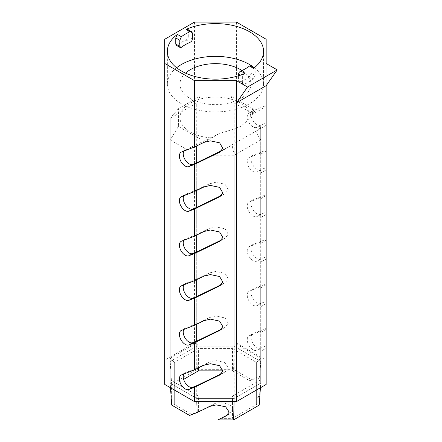 <?xml version="1.0" encoding="UTF-8"?>
<svg xmlns="http://www.w3.org/2000/svg" width="442" height="442" viewBox="0 0 442 442"><rect width="100%" height="100%" fill="white"/><g stroke="black" fill="none" stroke-linecap="round" stroke-linejoin="round"><path stroke-width="0.33" stroke-dasharray="2.21 1.66" d="M260.703 348.766L260.703 361.495L234.199 346.197L234.199 103.03L250.487 112.434L249.294 112.898A8.188 4.729 -120 0 0 248.923 113.08A8.188 4.729 -120 0 0 247.669 119.638A8.188 4.729 -120 0 0 253.017 126.854A8.188 4.729 -120 0 0 256.741 127.44L260.703 125.887L260.703 153.004L249.294 157.474A8.188 4.729 -120 0 0 248.923 157.656A8.188 4.729 -120 0 0 247.669 164.214A8.188 4.729 -120 0 0 253.017 171.43A8.188 4.729 -120 0 0 256.741 172.015L260.703 170.463L260.703 197.58L249.294 202.049A8.188 4.729 -120 0 0 248.923 202.226A8.188 4.729 -120 0 0 247.669 208.79A8.188 4.729 -120 0 0 253.017 216.005A8.188 4.729 -120 0 0 256.741 216.591L260.703 215.039L260.703 242.155L249.294 246.625A8.188 4.729 -120 0 0 248.923 246.802A8.188 4.729 -120 0 0 247.669 253.365A8.188 4.729 -120 0 0 253.017 260.581A8.188 4.729 -120 0 0 256.741 261.167L260.703 259.614L260.703 286.731L249.294 291.201A8.188 4.729 -120 0 0 248.923 291.377A8.188 4.729 -120 0 0 247.669 297.941A8.188 4.729 -120 0 0 253.017 305.157A8.188 4.729 -120 0 0 256.741 305.742L260.703 304.19L260.703 331.307L249.294 335.776A8.188 4.729 -120 0 0 248.923 335.953A8.188 4.729 -120 0 0 247.669 342.517A8.188 4.729 -120 0 0 253.017 349.733A8.188 4.729 -120 0 0 256.741 350.318L260.703 348.766L260.703 351.362L266.161 348.208L266.161 328.456L253.155 333.55A8.188 4.729 -120 0 0 252.78 333.727A8.188 4.729 -120 0 0 251.526 340.29A8.188 4.729 -120 0 0 256.879 347.506A8.188 4.729 -120 0 0 260.598 348.092L266.161 345.909L266.161 360.191L236.464 343.042L194.458 343.042L164.755 360.191L164.755 384.441M266.161 301.333L266.161 283.88L253.155 288.974A8.188 4.729 -120 0 0 252.78 289.151A8.188 4.729 -120 0 0 251.526 295.715A8.188 4.729 -120 0 0 256.879 302.93A8.188 4.729 -120 0 0 260.598 303.516L266.161 301.333L266.161 328.456M266.161 256.758L266.161 239.304L253.155 244.398A8.188 4.729 -120 0 0 252.78 244.575A8.188 4.729 -120 0 0 251.526 251.139A8.188 4.729 -120 0 0 256.879 258.355A8.188 4.729 -120 0 0 260.598 258.94L266.161 256.758L266.161 283.88M266.161 212.182L266.161 194.729L253.155 199.823A8.188 4.729 -120 0 0 252.78 199.999A8.188 4.729 -120 0 0 251.526 206.563A8.188 4.729 -120 0 0 256.879 213.779A8.188 4.729 -120 0 0 260.598 214.364L266.161 212.182L266.161 239.304M266.161 167.606L266.161 150.153L253.155 155.247A8.188 4.729 -120 0 0 252.78 155.424A8.188 4.729 -120 0 0 251.526 161.987A8.188 4.729 -120 0 0 256.879 169.203A8.188 4.729 -120 0 0 260.598 169.789L266.161 167.606L266.161 194.729M266.161 123.031L266.161 105.577L253.155 110.671A8.188 4.729 -120 0 0 252.78 110.848A8.188 4.729 -120 0 0 251.526 117.412A8.188 4.729 -120 0 0 256.879 124.627A8.188 4.729 -120 0 0 260.598 125.213L266.161 123.031L266.161 150.153M240.553 103.08A35.487 20.487 0 0 0 201.878 98.638A35.487 20.487 0 0 0 179.977 117.566A35.487 20.487 0 0 0 190.369 132.053A35.487 20.487 0 0 0 210.326 137.838L208.381 138.959L200.11 138.959L178.408 126.429L178.408 108.704L200.11 96.174L230.807 96.174L252.515 108.704L252.515 113.484L250.57 114.605A35.487 20.487 0 0 0 240.553 103.08M185.535 73.123A35.487 20.487 0 0 0 179.977 84.135A35.487 20.487 0 0 0 190.369 98.621A35.487 20.487 0 0 0 229.039 103.063A35.487 20.487 0 0 0 250.945 84.135A35.487 20.487 0 0 0 241.984 70.527M192.364 39.15L188.298 36.808C188.148 38.211 187.402 39.266 186.06 39.973A48.112 27.774 0 0 0 177.375 44.99L176.214 45.239M188.298 36.808L188.298 30.675L192.364 33.023M187.629 29.371L188.298 30.675M176.607 67.753A48.112 27.774 0 0 0 167.352 84.135A48.112 27.774 0 0 0 181.441 103.776A48.112 27.774 0 0 0 233.873 109.798A48.112 27.774 0 0 0 263.57 84.135A48.112 27.774 0 0 0 254.316 67.753M255.432 131.252L260.703 139.97L260.703 127.335L256.609 130.81L232.017 144.772L234.199 155.269L234.199 398.441L260.703 383.137L260.703 361.495L234.199 346.197L196.718 346.197L170.214 361.495L170.214 383.137L196.718 398.441L234.199 398.441L260.703 383.137L260.703 361.495L259.763 376.374L260.178 377.369L260.123 387.64L259.515 396.584L259.272 395.999L259.272 405.082M256.332 131.009L266.161 125.296L256.332 131.009M221.746 150.484L229.392 146.562L232.017 144.772M212.32 155.269L234.199 155.269L260.703 139.97L260.703 383.137L260.404 387.767M222.923 370.849L232.503 370.849L232.503 348.561L198.414 348.561L174.308 362.479L174.308 382.159L198.414 396.076L232.503 396.076L256.609 382.159L256.609 362.479L232.503 348.561L234.199 342.854L260.703 358.153L260.703 379.794L234.199 395.093L196.718 395.093L170.214 379.794L170.214 358.153L196.718 342.854L234.199 342.854L234.199 346.197L196.718 346.197L196.718 341.13L196.718 368.247L209.386 362.114L215.812 360.573L225.05 362.523L228.321 368.076L225.017 371.965L221.359 373.766M196.718 324.179L196.718 296.554L196.718 323.677L209.386 317.538L215.812 315.997L225.05 317.947L228.321 323.5L225.017 327.389L221.359 329.191M196.718 279.604L196.718 251.979L196.718 279.101L209.386 272.963L215.812 271.421L225.05 273.371L228.321 278.924L225.017 282.814L221.359 284.615M196.718 235.028L196.718 207.403L196.718 234.525L209.386 228.387L215.812 226.851L225.05 228.796L228.321 234.348L225.017 238.238L221.359 240.039M196.718 190.452L196.718 162.827L196.718 189.95L209.386 183.811L215.812 182.275L225.05 184.226L228.321 189.778L225.017 193.662L221.359 195.469M196.718 385.706L196.718 398.441L234.199 398.441L234.116 401.59M260.703 125.887L260.703 127.335M260.703 170.463L260.703 153.004M260.703 173.021L266.161 169.872L260.703 173.021M260.703 215.039L260.703 197.58M260.703 217.597L266.161 214.447L260.703 217.597M260.703 259.614L260.703 242.155M260.703 262.172L266.161 259.023L260.703 262.172M260.703 304.19L260.703 286.731M260.703 306.748L266.161 303.599L260.703 306.748M266.161 345.909L266.161 348.174L260.703 351.324L260.703 331.307M230.807 96.174L234.199 103.03L196.718 103.03L196.718 145.877M200.11 96.174L196.718 103.03L170.214 118.329L170.214 383.137L196.718 398.441L196.806 401.59M178.408 108.704L170.214 118.329L170.214 383.137L170.214 379.794L174.308 382.159L174.308 404.447L174.308 384.761L183.657 379.369M266.161 39.25L266.161 105.577M266.161 63.499L266.161 85.66M266.161 384.441L266.161 360.191M236.464 22.1L236.464 343.042M194.458 22.1L194.458 343.042M164.755 39.25L164.755 360.191M255.167 75.416L251.106 73.068L249.52 76.61L253.542 78.93L255.167 75.416L255.167 69.284L254.702 68.096L253.542 68.344M253.542 78.93A48.112 27.774 180 0 1 244.857 83.947L240.835 81.626L239.238 81.626L238.558 80.311L238.558 75.737M238.558 80.311L242.625 82.66L243.288 83.963L244.857 83.947M242.625 82.66L242.625 76.527L240.271 75.173M244.857 73.361C243.52 74.063 242.78 75.118 242.625 76.527M178.408 126.429L170.214 139.97L186.502 149.374L181.447 152.07M183.855 151.125A8.188 4.729 60 0 1 184.938 150.02A8.188 4.729 60 0 1 185.308 149.838M183.855 195.701A8.188 4.729 60 0 1 184.938 194.596A8.188 4.729 60 0 1 185.308 194.414L196.718 189.95M183.855 240.277A8.188 4.729 60 0 1 184.938 239.172A8.188 4.729 60 0 1 185.308 238.989L196.718 234.525M183.855 284.852A8.188 4.729 60 0 1 184.938 283.747A8.188 4.729 60 0 1 185.308 283.565L196.718 279.101M183.855 329.428A8.188 4.729 60 0 1 184.938 328.323A8.188 4.729 60 0 1 185.308 328.141L196.718 323.677M183.855 374.004A8.188 4.729 60 0 1 184.938 372.899A8.188 4.729 60 0 1 185.308 372.716L196.718 368.247M251.106 73.068L251.106 66.935L255.167 69.284M250.653 65.753L251.106 66.935M240.835 81.626A42.476 24.52 0 0 0 249.52 76.61M210.326 137.838L219.359 133.478C227.426 131.246 234.492 128.871 240.564 126.357C246.421 121.975 249.813 118.312 250.73 115.368L250.57 114.605L250.73 115.368L266.161 106.456M250.487 112.434L254.874 111.478L252.515 113.484M252.515 108.704L254.874 111.478M208.381 138.959L186.502 149.374M200.11 138.959L199.132 143.661M260.703 361.495L260.703 358.153L256.609 362.479L256.609 404.447L232.503 418.364L220.541 418.364M256.609 398.297L259.542 396.607L256.609 398.297M260.703 383.137L260.703 379.794L256.609 382.159L256.609 404.447M227.365 415.055L229.111 414.176L232.503 409.447L232.503 418.364M256.609 397.535L259.272 395.999M174.308 384.761L174.308 362.479L170.214 358.153L170.214 361.495L196.718 346.197L196.718 342.854L198.414 348.561L198.414 367.937M234.199 398.441L234.199 395.093L232.503 396.076L232.503 409.447C234.293 404.541 218.84 400.38 213.48 404.325L198.414 411.624L198.414 396.076L196.718 395.093L196.718 398.441M232.503 370.849L249.653 380.75L256.609 378.026M198.414 411.624L191.458 414.347L174.308 404.447M171.645 405.082L171.645 384.126L197.314 369.308L233.608 369.308L251.537 379.661L249.653 380.75M191.458 414.347L189.579 415.436M170.518 387.767L170.214 383.137M171.645 384.126L170.214 361.495M197.314 369.308L196.718 346.197M233.608 369.308L234.199 346.197M251.537 379.661L259.763 376.374M260.598 348.092L256.741 350.318M260.598 303.516L256.741 305.742M260.598 258.94L256.741 261.167M260.598 214.364L256.741 216.591M260.598 169.789L256.741 172.015M260.598 125.213L256.741 127.44M181.402 47.311L177.375 44.99M186.06 39.973L190.088 42.294M228.37 147.114L220.243 151.81M219.359 133.478L203.928 142.39M253.155 110.671L249.294 112.898M266.161 151.031L260.703 154.181M253.155 155.247L249.294 157.474M209.386 183.811L203.928 186.966M224.276 194.055L220.243 196.386M185.308 194.414L181.447 196.646M266.161 195.607L260.703 198.756M253.155 199.823L249.294 202.049M209.386 228.387L203.928 231.536M224.276 238.63L220.243 240.956M185.308 238.989L181.447 241.222M266.161 240.183L260.703 243.332M253.155 244.398L249.294 246.625M209.386 272.963L203.928 276.112M224.276 283.206L220.243 285.532M185.308 283.565L181.447 285.797M266.161 284.758L260.703 287.908M253.155 288.974L249.294 291.201M209.386 317.538L203.928 320.688M224.276 327.782L220.243 330.108M185.308 328.141L181.447 330.373M266.161 329.334L260.703 332.483M253.155 333.55L249.294 335.776M209.386 362.114L203.928 365.263M224.276 372.357L220.243 374.683M185.308 372.716L181.447 374.949M260.178 377.369L256.609 379.424M213.48 404.325L209.917 406.38M228.37 414.568L226.834 415.452M179.977 84.135L179.977 117.566M167.352 84.135L167.352 51.371M263.57 84.135L263.57 51.371M243.288 83.963L239.238 81.626M254.702 68.096L254.233 67.819M250.945 84.135L250.945 114.898M184.938 150.02L181.076 152.247M229.392 146.562L219.558 152.236M252.78 110.848L248.923 113.08M252.78 155.424L248.923 157.656M225.017 193.662L219.558 196.812M184.938 194.596L181.076 196.823M252.78 199.999L248.923 202.226M225.017 238.238L219.558 241.387M184.938 239.172L181.076 241.398M252.78 244.575L248.923 246.802M225.017 282.814L219.558 285.963M184.938 283.747L181.076 285.974M252.78 289.151L248.923 291.377M225.017 327.389L219.558 330.539M184.938 328.323L181.076 330.55M252.78 333.727L248.923 335.953M225.017 371.965L219.558 375.114M184.938 372.899L181.076 375.125M229.111 414.176L226.182 415.867"/><path stroke-width="0.66" d="M164.755 63.499L194.458 80.648L194.458 146.976L203.928 142.39L210.353 140.849L219.591 142.799L222.856 148.352L219.558 152.236L194.458 164.43L194.458 191.552L203.928 186.966L210.353 185.425L219.591 187.375L222.856 192.927L219.558 196.812L194.458 209.005L194.458 236.127L203.928 231.536L210.353 230L219.591 231.951L222.856 237.503L219.558 241.387L194.458 253.581L194.458 280.703L203.928 276.112L210.353 274.576L219.591 276.526L222.856 282.079L219.558 285.963L194.458 298.157L194.458 325.279L203.928 320.688L210.353 319.152L219.591 321.102L222.856 326.655L219.558 330.539L194.458 342.732L194.458 369.855L181.447 374.949A8.188 4.729 -120 0 0 181.076 375.125A8.188 4.729 -120 0 0 179.822 381.689A8.188 4.729 -120 0 0 185.17 388.905A8.188 4.729 -120 0 0 188.894 389.49L194.458 387.308L194.458 401.59L236.464 401.59L266.161 384.441L266.161 85.66L277.245 69.897L266.161 63.499L266.161 39.25L236.464 22.1L194.458 22.1L164.755 39.25L164.755 384.441L194.458 401.59M221.359 373.766L196.718 385.706L192.756 387.258A8.188 4.729 60 0 1 189.032 386.673A8.188 4.729 60 0 1 183.855 374.004M194.458 325.279L181.447 330.373A8.188 4.729 -120 0 0 181.076 330.55A8.188 4.729 -120 0 0 179.822 337.113A8.188 4.729 -120 0 0 185.17 344.329A8.188 4.729 -120 0 0 188.894 344.915L194.458 342.732M221.359 329.191L196.718 341.13L192.756 342.683A8.188 4.729 60 0 1 189.032 342.097A8.188 4.729 60 0 1 183.855 329.428M194.458 280.703L181.447 285.797A8.188 4.729 -120 0 0 181.076 285.974A8.188 4.729 -120 0 0 179.822 292.538A8.188 4.729 -120 0 0 185.17 299.753A8.188 4.729 -120 0 0 188.894 300.339L194.458 298.157M221.359 284.615L196.718 296.554L192.756 298.107A8.188 4.729 60 0 1 189.032 297.521A8.188 4.729 60 0 1 183.855 284.852M194.458 236.127L181.447 241.222A8.188 4.729 -120 0 0 181.076 241.398A8.188 4.729 -120 0 0 179.822 247.962A8.188 4.729 -120 0 0 185.17 255.178A8.188 4.729 -120 0 0 188.894 255.763L194.458 253.581M221.359 240.039L196.718 251.979L192.756 253.531A8.188 4.729 60 0 1 189.032 252.946A8.188 4.729 60 0 1 183.855 240.277M194.458 191.552L181.447 196.646A8.188 4.729 -120 0 0 181.076 196.823A8.188 4.729 -120 0 0 179.822 203.386A8.188 4.729 -120 0 0 185.17 210.602A8.188 4.729 -120 0 0 188.894 211.188L194.458 209.005M221.359 195.469L196.718 207.403L192.756 208.956A8.188 4.729 60 0 1 189.032 208.375A8.188 4.729 60 0 1 183.855 195.701M194.458 146.976L181.447 152.07A8.188 4.729 -120 0 0 181.076 152.247A8.188 4.729 -120 0 0 179.822 158.811A8.188 4.729 -120 0 0 185.17 166.026A8.188 4.729 -120 0 0 188.894 166.612L194.458 164.43M221.746 150.484L196.718 162.827L192.756 164.38A8.188 4.729 60 0 1 189.032 163.8A8.188 4.729 60 0 1 183.855 151.125M241.984 70.527A35.487 20.487 0 0 0 240.553 69.648A35.487 20.487 0 0 0 185.535 73.123M175.75 44.051L179.817 46.393L180.264 47.581L176.214 45.239L175.75 44.051L175.75 37.918L177.375 34.399A48.112 27.774 0 0 0 167.352 51.371A48.112 27.774 0 0 0 181.441 71.013A48.112 27.774 0 0 0 244.857 73.361L240.835 71.04A42.476 24.52 0 0 0 249.52 66.024L250.653 65.753L254.233 67.819M186.06 29.387L187.629 29.371L191.684 31.708L190.088 31.708L186.06 29.387A48.112 27.774 0 0 1 249.481 31.73A48.112 27.774 0 0 1 263.57 51.371A48.112 27.774 0 0 1 253.542 68.344L249.52 66.024M254.316 67.753A48.112 27.774 0 0 0 249.481 64.493A48.112 27.774 0 0 0 176.607 67.753M196.718 145.877L196.718 162.827M196.718 190.452L196.718 207.403M196.718 235.028L196.718 251.979M196.718 279.604L196.718 296.554M196.718 324.179L196.718 341.13M194.458 369.855L203.928 365.263L210.353 363.727L219.591 365.678L222.856 371.23L219.558 375.114L194.458 387.308M194.458 80.648L236.464 80.648L236.464 401.59M236.464 80.648L247.542 87.041L236.464 102.804L266.161 85.66M177.375 34.399L181.402 36.725A42.476 24.52 180 0 1 190.088 31.708M247.542 87.041L277.245 69.897M238.558 75.737L238.558 74.179C238.713 72.775 239.476 71.726 240.835 71.04M181.402 36.725L179.817 40.266L175.75 37.918M180.264 47.581L181.402 47.311A42.476 24.52 180 0 1 190.088 42.294C191.441 41.609 192.204 40.559 192.364 39.15L192.364 33.023L191.684 31.708M179.817 46.393L179.817 40.266M260.404 387.767L259.272 405.082L233.608 419.9L217.873 419.9L227.365 415.055M198.414 367.937L198.414 370.849L222.923 370.849M183.657 379.369L198.414 370.849M196.806 401.59L197.11 412.546L189.579 415.436L171.645 405.082L170.518 387.767M217.873 419.9L226.182 415.867L229.232 412.126L225.602 406.778L216.243 404.9L209.917 406.38L197.11 412.546M234.116 401.59L233.608 419.9M192.756 387.258L188.894 389.49M192.756 342.683L188.894 344.915M192.756 298.107L188.894 300.339M192.756 253.531L188.894 255.763M192.756 208.956L188.894 211.188M192.756 164.38L188.894 166.612M240.271 75.173L238.558 74.179M220.243 151.81L218.812 152.634M220.243 196.386L218.812 197.209M220.243 240.956L218.812 241.785M220.243 285.532L218.812 286.361M220.243 330.108L218.812 330.936M220.243 374.683L218.812 375.507M226.834 415.452L225.459 416.248"/></g></svg>
